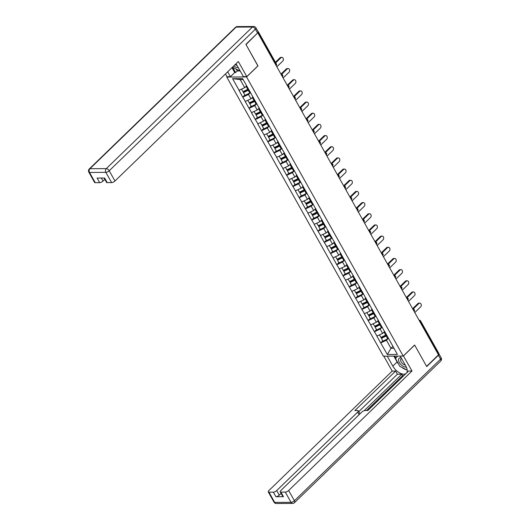 <?xml version="1.0" encoding="UTF-8"?>
<svg xmlns="http://www.w3.org/2000/svg" width="530" height="530" viewBox="0 0 530 530"><rect width="100%" height="100%" fill="white"/><g stroke="black" fill="none" stroke-linecap="round" stroke-linejoin="round"><path stroke-width="0.79" d="M226.774 77.055L383.415 356.186L403.211 356.08L246.569 76.949L226.774 77.055L227.118 76.718M392.896 346.415L390.961 348.283L387.364 354.51L397.407 354.457L384.588 331.303M387.364 354.51L380.666 342.877L382.799 340.81M384.594 331.515A5.956 2.279 150.7 0 0 384.601 331.508L382.62 333.423L376.843 336.073L380.666 342.877M377.016 336.073L374.392 331.707L376.532 329.633M378.334 320.339A5.956 2.279 150.7 0 1 378.327 320.345L376.353 322.253L370.576 324.903L374.392 331.707M370.748 324.903L368.125 320.531L370.265 318.464M372.053 309.175A5.956 2.279 150.7 0 0 372.067 309.169L370.086 311.084L364.309 313.733L368.125 320.531M364.481 313.733L361.858 309.361L363.991 307.294M365.793 297.999A5.956 2.279 150.7 0 1 365.786 298.006L363.818 299.914L358.042 302.557L361.858 309.361M358.214 302.557L355.59 298.191L357.724 296.124M359.519 286.829A5.956 2.279 150.7 0 0 359.525 286.829L357.545 288.744L351.768 291.387L355.59 298.191M351.947 291.387L349.316 287.022L351.456 284.954M353.258 275.653A5.956 2.279 150.7 0 1 353.252 275.66L351.277 277.568L345.5 280.218L349.316 287.022M345.673 280.218L343.049 275.852L345.189 273.778M346.978 264.49A5.956 2.279 150.7 0 0 346.991 264.483L345.01 266.398L339.233 269.048L343.049 275.852M339.405 269.048L336.782 264.682L338.915 262.608M340.717 253.314A5.956 2.279 150.7 0 1 340.71 253.32L338.743 255.228L332.966 257.878L336.782 264.682M333.138 257.878L330.515 253.506L332.648 251.439M334.443 242.15A5.956 2.279 150.7 0 0 334.45 242.144L332.469 244.058L326.692 246.708L330.515 253.506M326.871 246.702L324.241 242.336L326.381 240.269M328.183 230.974A5.956 2.279 150.7 0 1 328.176 230.974L326.202 232.889L320.425 235.532L324.241 242.336M320.597 235.532L317.974 231.166L320.113 229.099M321.915 219.798L319.935 221.719L314.157 224.362L317.974 231.166M314.33 224.362L311.706 219.996L313.839 217.929M315.642 208.628A5.956 2.279 150.7 0 1 315.635 208.635L313.667 210.542L307.89 213.192L311.706 219.996M308.062 213.192L305.439 208.827L307.572 206.753M309.368 197.465A5.956 2.279 150.7 0 0 309.374 197.458L307.393 199.373L301.616 202.023L305.439 208.827M301.795 202.023L299.165 197.657L301.305 195.583M303.107 186.288A5.956 2.279 150.7 0 1 303.1 186.295L301.126 188.203L295.349 190.853L299.165 197.657M295.521 190.853L292.898 186.481L295.038 184.413M296.84 175.112L294.859 177.033L289.082 179.677L292.898 186.481M289.254 179.677L286.631 175.311L288.764 173.244M290.566 163.949A5.956 2.279 150.7 0 1 290.559 163.949L288.592 165.864L282.815 168.507L286.631 175.311M282.987 168.507L280.363 164.141L282.497 162.074M284.292 152.779A5.956 2.279 150.7 0 0 284.299 152.772L282.318 154.687L276.547 157.337L280.363 164.141M276.72 157.337L274.096 152.971L276.229 150.898M278.031 141.603A5.956 2.279 150.7 0 1 278.025 141.609L276.05 143.517L270.273 146.167L274.096 152.971M270.446 146.167L267.822 141.801L269.962 139.728M271.764 130.433A5.956 2.279 150.7 0 1 271.751 130.44L269.783 132.348L264.006 134.998L267.822 141.801M264.178 134.998L261.555 130.625L263.688 128.558M265.484 119.27A5.956 2.279 150.7 0 0 265.497 119.263L263.516 121.178L257.739 123.828L261.555 130.625M257.911 123.821L255.288 119.455L257.421 117.388M259.216 108.093A5.956 2.279 150.7 0 0 259.223 108.093L257.242 110.008L251.472 112.651L255.288 119.455M251.644 112.651L249.02 108.286L251.154 106.219M252.956 96.924A5.956 2.279 150.7 0 1 252.949 96.924L250.975 98.838L245.198 101.482L249.02 108.286M245.37 101.482L242.747 97.116L244.886 95.049M246.642 85.794L244.708 87.662L238.931 90.312L242.747 97.116M239.103 90.312L232.577 78.672L242.621 78.626L384.608 331.654M381.885 327.401L380.169 329.057L382.62 333.423M380.169 329.057L374.564 331.707M375.611 316.224L373.902 317.887L376.353 322.253M373.902 317.887L368.297 320.531M378.341 320.484L378.321 320.133M369.344 305.055L367.634 306.718L370.086 311.084M367.634 306.718L362.03 309.361M372.073 309.308L372.053 308.964M363.076 293.885L361.367 295.541L363.818 299.914M361.367 295.541L355.762 298.191M365.806 298.138L365.779 297.794M356.809 282.715L355.093 284.371L357.545 288.744M355.093 284.371L349.495 287.022M359.539 286.969L359.512 286.617M350.535 271.546L348.826 273.202L351.277 277.568M348.826 273.202L343.221 275.852M353.265 275.799L353.245 275.448M344.268 260.376L342.559 262.032L345.01 266.398M342.559 262.032L336.954 264.675M346.998 264.629L346.978 264.278M338.001 249.199L336.292 250.862L338.743 255.228M336.292 250.862L330.687 253.506M340.73 253.459L340.704 253.108M331.734 238.03L330.018 239.692L332.469 244.058M330.018 239.692L324.42 242.336M334.463 242.283L334.437 241.938M325.46 226.86L323.75 228.516L326.202 232.889M323.75 228.516L318.146 231.166M328.189 231.113L328.169 230.762M319.192 215.69L317.483 217.346L319.935 221.719M317.483 217.346L311.878 219.996M321.922 219.943L321.902 219.592M312.925 204.52L311.216 206.177L313.667 210.542M311.216 206.177L305.611 208.827M315.655 208.774L315.628 208.423M306.658 193.344L304.942 195.007L307.393 199.373M304.942 195.007L299.344 197.65M309.387 197.604L309.361 197.253M300.391 182.174L298.675 183.837L301.126 188.203M298.675 183.837L293.07 186.481M303.114 186.427L303.094 186.083M294.117 171.005L292.408 172.661L294.859 177.033M292.408 172.661L286.803 175.311M296.846 175.258L296.827 174.913M287.85 159.835L286.14 161.491L288.592 165.864M286.14 161.491L280.536 164.141M290.579 164.088L290.553 163.737M281.582 148.665L279.866 150.321L282.318 154.687M279.866 150.321L274.268 152.971M284.312 152.918L284.285 152.567M275.315 137.495L273.599 139.151L276.05 143.517M273.599 139.151L267.994 141.795M278.038 141.749L278.018 141.397M269.041 126.319L267.332 127.982L269.783 132.348M267.332 127.982L261.727 130.625M271.771 130.579L271.751 130.228M262.774 115.149L261.065 116.812L263.516 121.178M261.065 116.812L255.46 119.455M265.503 119.402L265.484 119.058M256.507 103.979L254.791 105.636L257.242 110.008M254.791 105.636L249.193 108.286M259.236 108.233L259.21 107.882M250.24 92.81L248.524 94.466L250.975 98.838M248.524 94.466L242.919 97.116M252.962 97.063L252.942 96.712M258.196 31.807A1.332 0.51 -29.3 0 0 258.209 31.542A1.332 0.51 -29.3 0 0 257.984 31.416M243.164 79.593L240.189 79.606L244.708 87.662M240.189 79.606L232.577 78.672M257.865 65.899L246.006 44.56L257.56 33.032M403.211 356.08L414.626 345.03L426.597 366.369L438.495 354.835L257.905 33.026M438.502 354L420.297 321.564A1.332 0.51 150.7 0 0 420.595 320.915L438.8 353.351A1.332 0.51 150.7 0 1 438.502 354L438.197 354.298M257.984 65.899L246.569 76.949M388.152 338.571L386.436 340.227L390.961 348.283L393.936 348.27M386.436 340.227L380.838 342.877M390.882 342.824L390.855 342.473M248.702 89.464A5.956 2.279 150.7 0 1 248.199 89.722L243.429 92.061L243.508 92.598L245.059 95.354L249.829 93.015A7.287 2.789 150.7 0 0 250.63 92.598M276.852 66.793L282.768 61.063A2.047 1.557 89.7 0 0 283.318 58.77A2.047 1.557 89.7 0 0 281.834 57.372A2.047 1.557 89.7 0 0 280.92 57.77L275.739 62.785M280.92 57.77L280.052 57.77A2.047 1.557 -90.3 0 1 280.966 57.372L281.834 57.372M241.574 89.146L242.985 91.663L247.755 89.332A7.287 2.789 150.7 0 0 248.431 88.98M246.881 86.224A7.287 2.789 150.7 0 1 246.211 86.569L245.456 86.94M248.954 89.914A7.287 2.789 150.7 0 1 248.278 90.259L243.508 92.598M280.052 57.77L275.434 62.242M254.97 100.64A5.956 2.279 150.7 0 1 254.466 100.899L249.696 103.231L249.776 103.767L251.326 106.523L256.096 104.185A7.287 2.789 150.7 0 0 256.904 103.767M283.119 77.963L289.035 72.232A2.047 1.557 89.7 0 0 289.585 69.947A2.047 1.557 89.7 0 0 288.101 68.542A2.047 1.557 89.7 0 0 287.187 68.94L281.476 74.472M287.187 68.94L286.319 68.94A2.047 1.557 -90.3 0 1 287.233 68.542L288.101 68.542M247.841 100.316L249.259 102.833L254.029 100.501A7.287 2.789 150.7 0 0 254.698 100.15M253.154 97.394A7.287 2.789 150.7 0 1 252.479 97.745L251.723 98.116M255.221 101.084A7.287 2.789 150.7 0 1 254.546 101.429L249.776 103.767M286.319 68.94L280.973 74.127M261.237 111.81A5.956 2.279 150.7 0 1 260.74 112.069L255.97 114.4L256.05 114.937L257.593 117.693L262.363 115.361A7.287 2.789 150.7 0 0 263.171 114.937M289.393 89.133L295.303 83.402A2.047 1.557 89.7 0 0 295.853 81.117A2.047 1.557 89.7 0 0 294.369 79.712A2.047 1.557 89.7 0 0 293.454 80.109L287.744 85.641M293.454 80.109L292.593 80.116A2.047 1.557 -90.3 0 1 293.501 79.719L294.369 79.712M254.108 111.486L255.526 114.01L260.296 111.671A7.287 2.789 150.7 0 0 260.965 111.326M259.422 108.564A7.287 2.789 150.7 0 1 258.746 108.915L257.991 109.286M261.489 112.254A7.287 2.789 150.7 0 1 260.82 112.599L256.05 114.937M292.593 80.116L287.24 85.297M267.511 122.98A5.956 2.279 150.7 0 1 267.007 123.238L262.237 125.577L262.317 126.107L263.86 128.863L268.63 126.531A7.287 2.789 150.7 0 0 269.439 126.107M295.66 100.302L301.57 94.572A2.047 1.557 89.7 0 0 302.127 92.286A2.047 1.557 89.7 0 0 300.636 90.882A2.047 1.557 89.7 0 0 299.722 91.279L294.011 96.811M299.722 91.279L298.86 91.286A2.047 1.557 -90.3 0 1 299.775 90.888L300.636 90.882M260.382 122.655L261.793 125.179L266.563 122.841A7.287 2.789 150.7 0 0 267.239 122.496M265.689 119.74A7.287 2.789 150.7 0 1 265.013 120.085L264.258 120.456M267.756 123.424A7.287 2.789 150.7 0 1 267.087 123.775L262.317 126.107M298.86 91.286L293.507 96.467M273.778 134.15A5.956 2.279 150.7 0 1 273.275 134.408L268.505 136.747L268.584 137.277L270.134 140.039L274.904 137.701A7.287 2.789 150.7 0 0 275.706 137.283M301.928 111.472L307.844 105.742A2.047 1.557 89.7 0 0 308.394 103.456A2.047 1.557 89.7 0 0 306.91 102.051A2.047 1.557 89.7 0 0 305.995 102.449L300.285 107.987M305.995 102.449L305.128 102.456A2.047 1.557 -90.3 0 1 306.042 102.058L306.91 102.051M266.65 133.832L268.061 136.349L272.831 134.011A7.287 2.789 150.7 0 0 273.506 133.666M271.956 130.91A7.287 2.789 150.7 0 1 271.287 131.255L270.525 131.625M274.03 134.594A7.287 2.789 150.7 0 1 273.354 134.945L268.584 137.277M305.128 102.456L299.775 107.636M280.045 145.319A5.956 2.279 150.7 0 1 279.542 145.578L274.772 147.916L274.851 148.453L276.402 151.209L281.172 148.87A7.287 2.789 150.7 0 0 281.98 148.453M308.195 122.642L314.111 116.918A2.047 1.557 89.7 0 0 314.661 114.626A2.047 1.557 89.7 0 0 313.177 113.228A2.047 1.557 89.7 0 0 312.263 113.619L306.552 119.157M312.263 113.619L311.395 113.625A2.047 1.557 -90.3 0 1 312.309 113.228L313.177 113.228M272.917 145.001L274.335 147.519L279.105 145.18A7.287 2.789 150.7 0 0 279.774 144.836M278.23 142.08A7.287 2.789 150.7 0 1 277.554 142.424L276.799 142.795M280.297 145.77A7.287 2.789 150.7 0 1 279.621 146.114L274.851 148.453M311.395 113.625L306.048 118.813M233.79 65.906A5.777 3.034 -134.1 0 0 238.235 67.429M235.148 64.587A3.955 2.074 -134.1 0 0 237.042 65.409M239.719 70.079L239.282 70.596L232.498 67.151M239.752 70.145L239.282 70.596M401.236 357.909A5.777 3.034 -134.1 0 0 398.527 360.168A5.777 3.034 -134.1 0 0 401.521 365.177A5.777 3.034 -134.1 0 0 406.325 367.051M401.674 358.684A3.955 2.074 -134.1 0 0 400.971 359.015A3.955 2.074 -134.1 0 0 400.607 360.274A3.955 2.074 -134.1 0 0 405.231 365.024M407.212 370.106L399.852 366.369L395.512 358.638L397.613 356.114M236.168 69.019L237.255 70.96L235.625 72.537L234.704 72.544L230.411 76.698L227.006 76.718L225.462 73.968M230.411 76.698L227.675 71.828M257.567 33.026L255.4 29.157A2.663 1.02 -29.3 0 0 255.99 27.865L258.163 31.727A2.663 1.02 150.7 0 1 257.567 33.026L245.887 44.341L257.944 65.826L246.801 76.618L243.396 76.631L237.692 66.469A9.997 5.247 -134.1 0 0 235.883 63.872M246.801 76.618L238.321 61.507L114.97 181.008A2.663 1.02 150.7 0 1 111.611 182.598L107.226 182.618A2.663 1.02 150.7 0 1 106.53 182.346L104.112 178.04M237.255 70.96L240.203 70.941M101.329 178.053L103.025 181.068A2.663 1.02 150.7 0 1 99.666 182.658L95.274 182.678A2.663 1.02 150.7 0 1 94.578 182.406L88.835 172.164A2.663 1.02 -29.3 0 0 89.53 172.442L95.274 182.678M107.226 182.618L104.655 178.034L97.089 178.073L99.666 182.658M103.025 181.068L104.834 179.319M234.704 72.544L231.968 67.668M232.65 67.231L235.625 72.537M403.409 355.888L412.002 371L288.651 490.502L294.402 500.744L440.569 359.128L438.403 355.266L426.716 366.581L414.665 345.096L403.522 355.888M400.223 356.1L405.821 366.078A9.997 5.247 -134.1 0 1 406.543 373.007M398.659 364.242A9.997 5.247 -134.1 0 1 397.129 361.983L392.836 366.144A9.997 5.247 -134.1 0 0 406 373.537M392.836 366.144L387.238 356.167M383.833 356.18L392.207 371.099L395.612 371.086L354.855 410.565L357.571 410.551A2.663 1.02 -29.3 0 1 358.26 410.829A2.663 1.02 -29.3 0 1 357.671 412.121L276.706 490.561L279.277 495.146A2.663 1.02 150.7 0 1 275.911 496.736L283.477 496.696A2.663 1.02 150.7 0 1 282.781 496.418L280.211 491.84A2.663 1.02 -29.3 0 0 280.907 492.112L285.292 492.092A2.663 1.02 -29.3 0 0 288.651 490.502M403.827 375.637L402.628 375.644L401.819 374.213L397.381 374.233L395.612 371.086M280.211 491.84A2.663 1.02 -29.3 0 1 280.801 490.542L361.765 412.101A2.663 1.02 -29.3 0 1 365.13 410.511L367.84 410.498L408.597 371.02L412.002 371M392.207 371.099L268.856 490.601A2.663 1.02 -29.3 0 0 268.26 491.9A2.663 1.02 -29.3 0 0 268.955 492.171L273.341 492.151A2.663 1.02 -29.3 0 0 276.706 490.561M438.403 355.266A2.663 1.02 -29.3 0 0 438.992 353.967A2.663 1.02 -29.3 0 0 438.714 353.749M401.819 374.213L364.17 410.69M402.628 375.644L366.641 410.505M281.085 493.397L279.277 495.146M397.381 374.233L358.737 411.671M401.839 367.376A9.997 5.247 -134.1 0 0 406.682 369.834M397.129 361.983L393.843 356.127M394.77 356.127L395.91 358.161M286.313 156.496A5.956 2.279 150.7 0 1 285.816 156.748L281.046 159.086L281.125 159.623L282.669 162.379L287.439 160.04A7.287 2.789 150.7 0 0 288.247 159.623M314.469 133.818L320.378 128.088A2.047 1.557 89.7 0 0 320.928 125.795A2.047 1.557 89.7 0 0 319.444 124.398A2.047 1.557 89.7 0 0 318.53 124.795L312.819 130.327M318.53 124.795L317.669 124.795A2.047 1.557 -90.3 0 1 318.576 124.398L319.444 124.398M279.184 156.171L280.602 158.689L285.372 156.357A7.287 2.789 150.7 0 0 286.041 156.005M284.497 153.249A7.287 2.789 150.7 0 1 283.822 153.594L283.066 153.965M286.564 156.94A7.287 2.789 150.7 0 1 285.895 157.284L281.125 159.623M317.669 124.795L312.316 129.982M292.587 167.666A5.956 2.279 150.7 0 1 292.083 167.924L287.313 170.256L287.392 170.792L288.936 173.548L293.706 171.21A7.287 2.789 150.7 0 0 294.514 170.792M320.736 144.988L326.646 139.257A2.047 1.557 89.7 0 0 327.202 136.972A2.047 1.557 89.7 0 0 325.712 135.567A2.047 1.557 89.7 0 0 324.797 135.965L319.087 141.497M324.797 135.965L323.936 135.965A2.047 1.557 -90.3 0 1 324.85 135.574L325.712 135.567M285.458 167.341L286.869 169.858L291.639 167.526A7.287 2.789 150.7 0 0 292.315 167.175M290.765 164.419A7.287 2.789 150.7 0 1 290.089 164.77L289.334 165.141M292.832 168.109A7.287 2.789 150.7 0 1 292.162 168.454L287.392 170.792M323.936 135.965L318.583 141.152M298.854 178.835A5.956 2.279 150.7 0 1 298.35 179.094L293.58 181.432L293.66 181.962L295.21 184.718L299.98 182.386A7.287 2.789 150.7 0 0 300.782 181.962M327.003 156.158L332.919 150.427A2.047 1.557 89.7 0 0 333.469 148.142A2.047 1.557 89.7 0 0 331.985 146.737A2.047 1.557 89.7 0 0 331.071 147.135L325.354 152.666M331.071 147.135L330.203 147.141A2.047 1.557 -90.3 0 1 331.118 146.744L331.985 146.737M291.725 178.511L293.136 181.035L297.906 178.696A7.287 2.789 150.7 0 0 298.582 178.352M297.032 175.589A7.287 2.789 150.7 0 1 296.363 175.94L295.601 176.311M299.106 179.279A7.287 2.789 150.7 0 1 298.43 179.624L293.66 181.962M330.203 147.141L324.85 152.322M305.121 190.005A5.956 2.279 150.7 0 1 304.618 190.263L299.848 192.602L299.927 193.132L301.477 195.895L306.247 193.556A7.287 2.789 150.7 0 0 307.049 193.132M333.271 167.328L339.187 161.597A2.047 1.557 89.7 0 0 339.737 159.311A2.047 1.557 89.7 0 0 338.253 157.907A2.047 1.557 89.7 0 0 337.338 158.304L331.628 163.836M337.338 158.304L336.47 158.311A2.047 1.557 -90.3 0 1 337.385 157.913L338.253 157.907M297.993 189.687L299.404 192.204L304.174 189.866A7.287 2.789 150.7 0 0 304.849 189.521M303.306 186.765A7.287 2.789 150.7 0 1 302.63 187.11L301.875 187.481M305.373 190.449A7.287 2.789 150.7 0 1 304.697 190.8L299.927 193.132M336.47 158.311L331.124 163.492M311.388 201.175A5.956 2.279 150.7 0 1 310.891 201.433L306.121 203.772L306.201 204.308L307.744 207.064L312.514 204.726A7.287 2.789 150.7 0 0 313.323 204.308M339.544 178.497L345.454 172.773A2.047 1.557 89.7 0 0 346.004 170.481A2.047 1.557 89.7 0 0 344.52 169.077A2.047 1.557 89.7 0 0 343.606 169.474L337.895 175.013M343.606 169.474L342.738 169.481A2.047 1.557 -90.3 0 1 343.652 169.083L344.52 169.077M304.26 200.857L305.677 203.374L310.447 201.036A7.287 2.789 150.7 0 0 311.117 200.691M309.573 197.935A7.287 2.789 150.7 0 1 308.897 198.28L308.142 198.651M311.64 201.619A7.287 2.789 150.7 0 1 310.971 201.97L306.201 204.308M342.738 169.481L337.391 174.668M317.662 212.344A5.956 2.279 150.7 0 1 317.159 212.603L312.389 214.941L312.468 215.478L314.012 218.234L318.782 215.895A7.287 2.789 150.7 0 0 319.59 215.478M345.812 189.667L351.721 183.943A2.047 1.557 89.7 0 0 352.271 181.651A2.047 1.557 89.7 0 0 350.787 180.253A2.047 1.557 89.7 0 0 349.873 180.65L344.162 186.182M349.873 180.65L349.012 180.65A2.047 1.557 -90.3 0 1 349.926 180.253L350.787 180.253M310.534 212.026L311.945 214.544L316.715 212.205A7.287 2.789 150.7 0 0 317.39 211.861M315.84 209.105A7.287 2.789 150.7 0 1 315.165 209.449L314.409 209.82M317.907 212.795A7.287 2.789 150.7 0 1 317.238 213.139L312.468 215.478M349.012 180.65L343.659 185.838M323.929 223.521A5.956 2.279 150.7 0 1 323.426 223.779L318.656 226.111L318.735 226.648L320.286 229.404L325.056 227.065A7.287 2.789 150.7 0 0 325.857 226.648M352.079 200.844L357.995 195.113A2.047 1.557 89.7 0 0 358.545 192.827A2.047 1.557 89.7 0 0 357.061 191.423A2.047 1.557 89.7 0 0 356.147 191.82L350.429 197.352M356.147 191.82L355.279 191.82A2.047 1.557 -90.3 0 1 356.193 191.423L357.061 191.423M316.801 223.196L318.212 225.714L322.982 223.382A7.287 2.789 150.7 0 0 323.658 223.031M322.107 220.275A7.287 2.789 150.7 0 1 321.438 220.626L320.676 220.997M324.181 223.965A7.287 2.789 150.7 0 1 323.505 224.309L318.735 226.648M355.279 191.82L349.926 197.008M330.197 234.691A5.956 2.279 150.7 0 1 329.693 234.949L324.923 237.281L325.003 237.818L326.553 240.574L331.323 238.242A7.287 2.789 150.7 0 0 332.125 237.818M358.346 212.013L364.262 206.283A2.047 1.557 89.7 0 0 364.812 203.997A2.047 1.557 89.7 0 0 363.328 202.593A2.047 1.557 89.7 0 0 362.414 202.99L356.703 208.522M362.414 202.99L361.546 202.997A2.047 1.557 -90.3 0 1 362.46 202.599L363.328 202.593M323.068 234.366L324.479 236.89L329.249 234.552A7.287 2.789 150.7 0 0 329.925 234.207M328.375 231.444A7.287 2.789 150.7 0 1 327.706 231.795L326.95 232.166M330.448 235.135A7.287 2.789 150.7 0 1 329.773 235.479L325.003 237.818M361.546 202.997L356.193 208.177M336.464 245.86A5.956 2.279 150.7 0 1 335.967 246.119L331.197 248.457L331.276 248.987L332.82 251.743L337.59 249.411A7.287 2.789 150.7 0 0 338.398 248.987M364.62 223.183L370.53 217.452A2.047 1.557 89.7 0 0 371.079 215.167A2.047 1.557 89.7 0 0 369.595 213.762A2.047 1.557 89.7 0 0 368.681 214.16L362.97 219.692M368.681 214.16L367.813 214.166A2.047 1.557 -90.3 0 1 368.728 213.769L369.595 213.762M329.335 245.536L330.753 248.06L335.523 245.721A7.287 2.789 150.7 0 0 336.192 245.377M334.649 242.621A7.287 2.789 150.7 0 1 333.973 242.965L333.218 243.336M336.716 246.304A7.287 2.789 150.7 0 1 336.046 246.655L331.276 248.987M367.813 214.166L362.467 219.347M342.738 257.03A5.956 2.279 150.7 0 1 342.234 257.288L337.464 259.627L337.544 260.157L339.087 262.92L343.857 260.581A7.287 2.789 150.7 0 0 344.666 260.164M370.887 234.353L376.797 228.622A2.047 1.557 89.7 0 0 377.347 226.336A2.047 1.557 89.7 0 0 375.863 224.932A2.047 1.557 89.7 0 0 374.949 225.329L369.238 230.868M374.949 225.329L374.087 225.336A2.047 1.557 -90.3 0 1 375.001 224.939L375.863 224.932M335.603 256.712L337.02 259.23L341.79 256.891A7.287 2.789 150.7 0 0 342.459 256.546M340.916 253.79A7.287 2.789 150.7 0 1 340.24 254.135L339.485 254.506M342.983 257.474A7.287 2.789 150.7 0 1 342.314 257.825L337.544 260.157M374.087 225.336L368.734 230.517M349.005 268.2A5.956 2.279 150.7 0 1 348.501 268.458L343.731 270.797L343.811 271.334L345.361 274.089L350.131 271.751A7.287 2.789 150.7 0 0 350.933 271.334M377.155 245.523L383.071 239.798A2.047 1.557 89.7 0 0 383.621 237.506A2.047 1.557 89.7 0 0 382.137 236.102A2.047 1.557 89.7 0 0 381.222 236.499L375.505 242.038M381.222 236.499L380.354 236.506A2.047 1.557 -90.3 0 1 381.269 236.108L382.137 236.102M341.876 267.882L343.288 270.399L348.058 268.061A7.287 2.789 150.7 0 0 348.733 267.716M347.183 264.96A7.287 2.789 150.7 0 1 346.514 265.305L345.752 265.676M349.257 268.65A7.287 2.789 150.7 0 1 348.581 268.995L343.811 271.334M380.354 236.506L375.001 241.693M355.272 279.376A5.956 2.279 150.7 0 1 354.769 279.628L349.999 281.967L350.078 282.503L351.628 285.259L356.399 282.921A7.287 2.789 150.7 0 0 357.2 282.503M383.422 256.699L389.338 250.968A2.047 1.557 89.7 0 0 389.888 248.676A2.047 1.557 89.7 0 0 388.404 247.278A2.047 1.557 89.7 0 0 387.49 247.676L381.779 253.207M387.49 247.676L386.622 247.676A2.047 1.557 -90.3 0 1 387.536 247.278L388.404 247.278M348.144 279.052L349.555 281.569L354.325 279.237A7.287 2.789 150.7 0 0 355.001 278.886M353.45 276.13A7.287 2.789 150.7 0 1 352.781 276.474L352.026 276.846M355.524 279.82A7.287 2.789 150.7 0 1 354.848 280.165L350.078 282.503M386.622 247.676L381.269 252.863M361.54 290.546A5.956 2.279 150.7 0 1 361.043 290.804L356.273 293.136L356.345 293.673L357.896 296.429L362.666 294.09A7.287 2.789 150.7 0 0 363.474 293.673M389.689 267.869L395.605 262.138A2.047 1.557 89.7 0 0 396.155 259.852A2.047 1.557 89.7 0 0 394.671 258.448A2.047 1.557 89.7 0 0 393.757 258.845L388.046 264.377M393.757 258.845L392.889 258.845A2.047 1.557 -90.3 0 1 393.803 258.454L394.671 258.448M354.411 290.221L355.829 292.739L360.599 290.407A7.287 2.789 150.7 0 0 361.268 290.056M359.724 287.3A7.287 2.789 150.7 0 1 359.048 287.651L358.293 288.022M361.791 290.99A7.287 2.789 150.7 0 1 361.115 291.334L356.345 293.673M392.889 258.845L387.543 264.033M367.813 301.716A5.956 2.279 150.7 0 1 367.31 301.974L362.54 304.306L362.619 304.843L364.163 307.599L368.933 305.267A7.287 2.789 150.7 0 0 369.741 304.843M395.963 279.038L401.873 273.308A2.047 1.557 89.7 0 0 402.422 271.022A2.047 1.557 89.7 0 0 400.938 269.618A2.047 1.557 89.7 0 0 400.024 270.015L394.313 275.547M400.024 270.015L399.163 270.022A2.047 1.557 -90.3 0 1 400.077 269.624L400.938 269.618M360.678 301.391L362.096 303.915L366.866 301.577A7.287 2.789 150.7 0 0 367.535 301.232M365.992 298.469A7.287 2.789 150.7 0 1 365.316 298.821L364.56 299.192M368.058 302.16A7.287 2.789 150.7 0 1 367.389 302.504L362.619 304.843M399.163 270.022L393.81 275.202M374.081 312.885A5.956 2.279 150.7 0 1 373.577 313.144L368.807 315.482L368.887 316.012L370.43 318.769L375.2 316.436A7.287 2.789 150.7 0 0 376.008 316.012M402.23 290.208L408.146 284.477A2.047 1.557 89.7 0 0 408.696 282.192A2.047 1.557 89.7 0 0 407.206 280.787A2.047 1.557 89.7 0 0 406.298 281.185L400.581 286.717M406.298 281.185L405.43 281.191A2.047 1.557 -90.3 0 1 406.344 280.794L407.206 280.787M366.952 312.561L368.363 315.085L373.133 312.746A7.287 2.789 150.7 0 0 373.809 312.402M372.259 309.646A7.287 2.789 150.7 0 1 371.59 309.99L370.828 310.361M374.332 313.329A7.287 2.789 150.7 0 1 373.657 313.68L368.887 316.012M405.43 281.191L400.077 286.372M380.348 324.055A5.956 2.279 150.7 0 1 379.844 324.314L375.074 326.652L375.154 327.189L376.704 329.945L381.474 327.606A7.287 2.789 150.7 0 0 382.276 327.189M408.498 301.378L414.414 295.654A2.047 1.557 89.7 0 0 414.964 293.362A2.047 1.557 89.7 0 0 413.479 291.957A2.047 1.557 89.7 0 0 412.565 292.355L406.854 297.893M412.565 292.355L411.697 292.361A2.047 1.557 -90.3 0 1 412.612 291.964L413.479 291.957M373.219 323.737L374.63 326.255L379.4 323.916A7.287 2.789 150.7 0 0 380.076 323.572M378.526 320.816A7.287 2.789 150.7 0 1 377.857 321.16L377.102 321.531M380.6 324.499A7.287 2.789 150.7 0 1 379.924 324.85L375.154 327.189M411.697 292.361L406.344 297.542M386.615 335.225A5.956 2.279 150.7 0 1 386.118 335.483L381.348 337.822L381.421 338.359L382.971 341.115L387.741 338.776A7.287 2.789 150.7 0 0 388.55 338.359M414.765 312.548L420.681 306.824A2.047 1.557 89.7 0 0 421.231 304.531A2.047 1.557 89.7 0 0 419.747 303.133A2.047 1.557 89.7 0 0 418.833 303.531L413.122 309.063M418.833 303.531L417.965 303.531A2.047 1.557 -90.3 0 1 418.879 303.133L419.747 303.133M379.487 334.907L380.904 337.424L385.674 335.086A7.287 2.789 150.7 0 0 386.343 334.741M384.8 331.985A7.287 2.789 150.7 0 1 384.124 332.33L383.369 332.701M386.867 335.675A7.287 2.789 150.7 0 1 386.191 336.02L381.421 338.359M417.965 303.531L412.618 308.718M275.805 64.925L276.117 64.627L258.05 32.443M276.408 63.984A1.332 1.332 0 0 1 276.176 65.587A1.332 0.702 45.9 0 0 276.117 64.627A1.332 0.51 -29.3 0 0 276.408 63.984L258.209 31.542M419.29 320.604A1.332 0.702 -134.1 0 1 420.297 321.564L419.992 321.856M281.165 74.472L281.51 74.472A1.332 1.014 89.7 0 0 281.198 74.538M281.51 74.472A1.332 1.332 0 0 1 282.45 76.757A1.332 0.702 45.9 0 0 282.384 75.803A1.332 0.702 -134.1 0 0 281.377 74.843M287.432 85.641L287.777 85.641A1.332 1.014 89.7 0 0 287.472 85.708M287.777 85.641A1.332 1.332 0 0 1 288.717 87.934A1.332 0.702 45.9 0 0 288.651 86.973A1.332 0.702 -134.1 0 0 287.644 86.019M293.7 96.818L294.051 96.811A1.332 1.014 89.7 0 0 293.739 96.877M294.051 96.811A1.332 1.332 0 0 1 294.985 99.103A1.332 0.702 45.9 0 0 294.918 98.143A1.332 0.702 -134.1 0 0 293.911 97.189M299.973 107.987L300.318 107.987A1.332 1.014 89.7 0 0 300.006 108.047M300.318 107.987A1.332 1.332 0 0 1 301.252 110.273A1.332 0.702 45.9 0 0 301.192 109.312A1.332 0.702 -134.1 0 0 300.179 108.358M306.241 119.157L306.585 119.157A1.332 1.014 89.7 0 0 306.274 119.224M306.585 119.157A1.332 1.332 0 0 1 307.526 121.443A1.332 0.702 45.9 0 0 307.46 120.482A1.332 0.702 -134.1 0 0 306.453 119.528M312.508 130.327L312.852 130.327A1.332 1.014 89.7 0 0 312.548 130.393M312.852 130.327A1.332 1.332 0 0 1 313.793 132.613A1.332 0.702 45.9 0 0 313.727 131.652A1.332 0.702 -134.1 0 0 312.72 130.698M318.775 141.497L319.126 141.497A1.332 1.014 89.7 0 0 318.815 141.563M319.126 141.497A1.332 1.332 0 0 1 320.06 143.782A1.332 0.702 45.9 0 0 319.994 142.828A1.332 0.702 -134.1 0 0 318.987 141.874M325.049 152.673L325.394 152.666A1.332 1.014 89.7 0 0 325.082 152.733M325.394 152.666A1.332 1.332 0 0 1 326.328 154.959A1.332 0.702 45.9 0 0 326.268 153.998A1.332 0.702 -134.1 0 0 325.254 153.044M331.316 163.843L331.661 163.836A1.332 1.014 89.7 0 0 331.349 163.903M331.661 163.836A1.332 1.332 0 0 1 332.601 166.129A1.332 0.702 45.9 0 0 332.535 165.168A1.332 0.702 -134.1 0 0 331.522 164.214M337.584 175.013L337.928 175.013A1.332 1.014 89.7 0 0 337.623 175.079M337.928 175.013A1.332 1.332 0 0 1 338.869 177.298A1.332 0.702 45.9 0 0 338.802 176.338A1.332 0.702 -134.1 0 0 337.796 175.384M343.851 186.182L344.202 186.182A1.332 1.014 89.7 0 0 343.891 186.249M344.202 186.182A1.332 1.332 0 0 1 345.136 188.468A1.332 0.702 45.9 0 0 345.07 187.507A1.332 0.702 -134.1 0 0 344.063 186.553M350.125 197.352L350.469 197.352A1.332 1.014 89.7 0 0 350.158 197.418M350.469 197.352A1.332 1.332 0 0 1 351.403 199.638A1.332 0.702 45.9 0 0 351.344 198.684A1.332 0.702 -134.1 0 0 350.33 197.723M356.392 208.522L356.736 208.522A1.332 1.014 89.7 0 0 356.425 208.588M356.736 208.522A1.332 1.332 0 0 1 357.677 210.814A1.332 0.702 45.9 0 0 357.611 209.853A1.332 0.702 -134.1 0 0 356.597 208.899M362.659 219.698L363.004 219.692A1.332 1.014 89.7 0 0 362.699 219.758M363.004 219.692A1.332 1.332 0 0 1 363.944 221.984A1.332 0.702 45.9 0 0 363.878 221.023A1.332 0.702 -134.1 0 0 362.871 220.069M368.926 230.868L369.277 230.868A1.332 1.014 89.7 0 0 368.966 230.928M369.277 230.868A1.332 1.332 0 0 1 370.212 233.154A1.332 0.702 45.9 0 0 370.145 232.193A1.332 0.702 -134.1 0 0 369.138 231.239M375.2 242.038L375.545 242.038A1.332 1.014 89.7 0 0 375.233 242.104M375.545 242.038A1.332 1.332 0 0 1 376.479 244.323A1.332 0.702 45.9 0 0 376.419 243.363A1.332 0.702 -134.1 0 0 375.406 242.409M381.467 253.207L381.812 253.207A1.332 1.014 89.7 0 0 381.501 253.274M381.812 253.207A1.332 1.332 0 0 1 382.746 255.493A1.332 0.702 45.9 0 0 382.686 254.532A1.332 0.702 -134.1 0 0 381.673 253.578M387.735 264.377L388.079 264.377A1.332 1.014 89.7 0 0 387.768 264.444M388.079 264.377A1.332 1.332 0 0 1 389.02 266.663A1.332 0.702 45.9 0 0 388.954 265.709A1.332 0.702 -134.1 0 0 387.947 264.755M394.002 275.554L394.353 275.547A1.332 1.014 89.7 0 0 394.042 275.613M394.353 275.547A1.332 1.332 0 0 1 395.287 277.839A1.332 0.702 45.9 0 0 395.221 276.879A1.332 0.702 -134.1 0 0 394.214 275.925M400.276 286.723L400.62 286.717A1.332 1.014 89.7 0 0 400.309 286.783M400.62 286.717A1.332 1.332 0 0 1 401.554 289.009A1.332 0.702 45.9 0 0 401.488 288.048A1.332 0.702 -134.1 0 0 400.481 287.094M406.543 297.893L406.888 297.893A1.332 1.014 89.7 0 0 406.576 297.953M406.888 297.893A1.332 1.332 0 0 1 407.822 300.179A1.332 0.702 45.9 0 0 407.762 299.218A1.332 0.702 -134.1 0 0 406.749 298.264M412.81 309.063L413.155 309.063A1.332 1.014 89.7 0 0 412.843 309.129M413.155 309.063A1.332 1.332 0 0 1 414.096 311.349A1.332 0.702 45.9 0 0 414.029 310.388A1.332 0.702 -134.1 0 0 413.022 309.434M419.078 320.233L419.422 320.233A1.332 1.014 89.7 0 0 419.117 320.299M246.211 86.569L247.755 89.332M248.278 90.259L249.829 93.015M252.479 97.745L254.029 100.501M254.546 101.429L256.096 104.185M258.746 108.915L260.296 111.671M260.82 112.599L262.363 115.361M265.013 120.085L266.563 122.841M267.087 123.775L268.63 126.531M271.287 131.255L272.831 134.011M273.354 134.945L274.904 137.701M277.554 142.424L279.105 145.18M279.621 146.114L281.172 148.87M255.99 27.865A2.663 2.663 0 0 0 253.651 26.5A2.663 2.027 -90.3 0 0 252.459 27.017A2.663 1.398 45.9 0 1 255.4 29.157L109.226 170.766A2.663 1.398 45.9 0 0 106.291 168.633L252.459 27.017L236.128 27.103L89.954 168.712L106.291 168.633A2.663 2.027 89.7 0 0 105.868 172.356L89.53 172.442A2.663 2.027 -90.3 0 1 89.954 168.712A2.663 1.398 45.9 0 0 89.305 168.944A2.663 2.663 0 0 0 88.835 172.164M111.611 182.598L105.868 172.356A2.663 1.02 -29.3 0 0 109.226 170.766L114.97 181.008M235.479 27.335A2.663 1.398 45.9 0 1 236.128 27.103A2.663 2.027 89.7 0 1 237.321 26.586A2.663 2.663 0 0 0 235.479 27.335L89.305 168.944M280.907 492.112L283.477 496.696M275.911 496.736L273.341 492.151M268.955 492.171L274.699 502.413L291.036 502.327L285.292 492.092M359.108 414.679L357.671 412.121M274.699 502.413A2.663 1.02 150.7 0 1 274.01 502.135A2.663 2.663 0 0 0 276.349 503.5A2.663 2.027 -90.3 0 1 274.699 502.413M291.036 502.327A2.663 2.027 89.7 0 0 292.679 503.414A2.663 2.663 0 0 0 294.521 502.665A2.663 1.398 45.9 0 0 294.402 500.744A2.663 1.02 150.7 0 1 291.036 502.327M438.992 353.967L441.165 357.836A2.663 1.02 150.7 0 1 440.569 359.128A2.663 1.398 45.9 0 1 440.695 361.056L294.521 502.665M283.822 153.594L285.372 156.357M285.895 157.284L287.439 160.04M290.089 164.77L291.639 167.526M292.162 168.454L293.706 171.21M296.363 175.94L297.906 178.696M298.43 179.624L299.98 182.386M302.63 187.11L304.174 189.866M304.697 190.8L306.247 193.556M308.897 198.28L310.447 201.036M310.971 201.97L312.514 204.726M315.165 209.449L316.715 212.205M317.238 213.139L318.782 215.895M321.438 220.626L322.982 223.382M323.505 224.309L325.056 227.065M327.706 231.795L329.249 234.552M329.773 235.479L331.323 238.242M333.973 242.965L335.523 245.721M336.046 246.655L337.59 249.411M340.24 254.135L341.79 256.891M342.314 257.825L343.857 260.581M346.514 265.305L348.058 268.061M348.581 268.995L350.131 271.751M352.781 276.474L354.325 279.237M354.848 280.165L356.399 282.921M359.048 287.651L360.599 290.407M361.115 291.334L362.666 294.09M365.316 298.821L366.866 301.577M367.389 302.504L368.933 305.267M371.59 309.99L373.133 312.746M373.657 313.68L375.2 316.436M377.857 321.16L379.4 323.916M379.924 324.85L381.474 327.606M384.124 332.33L385.674 335.086M386.191 336.02L387.741 338.776M420.595 320.915A1.332 1.332 0 0 0 419.422 320.233M253.651 26.5L237.321 26.586M268.26 491.9L274.01 502.135M276.349 503.5L292.679 503.414M440.695 361.056A2.663 2.663 0 0 0 441.165 357.836M359.963 413.85L358.26 410.829"/></g></svg>
